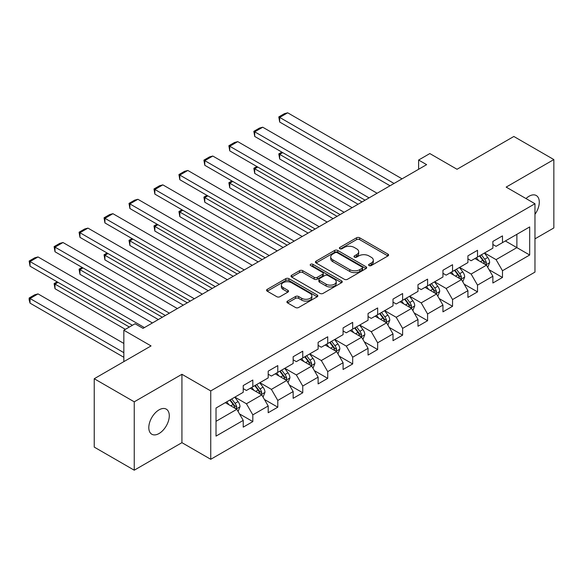 <?xml version="1.0" encoding="UTF-8"?>
<svg xmlns="http://www.w3.org/2000/svg" width="583" height="583" viewBox="0 0 583 583"><rect width="100%" height="100%" fill="white"/><g stroke="black" fill="none" stroke-linecap="round" stroke-linejoin="round"><path stroke-width="0.87" d="M369.054 265.571A1.552 0.896 0 0 0 371.254 265.571L387.943 255.937A2.223 1.283 0 0 0 388.599 255.033A2.223 1.283 0 0 0 387.943 254.122L359.675 237.798A2.223 1.283 0 0 0 356.526 237.798L339.838 247.432A1.552 0.896 0 0 0 339.386 248.066A1.552 0.896 0 0 0 339.838 248.708A1.552 0.896 0 0 0 342.039 248.708L344.196 247.454A7.105 4.103 0 0 1 354.253 247.454L356.607 248.817A7.105 4.103 0 0 1 358.691 251.718A7.105 4.103 0 0 1 356.607 254.625L354.449 255.871A1.552 0.896 0 0 0 353.99 256.505A1.552 0.896 0 0 0 354.449 257.139A1.552 0.896 0 0 0 356.65 257.139L358.807 255.893A7.105 4.103 0 0 1 368.864 255.893L371.218 257.249A7.105 4.103 0 0 1 373.302 260.156A7.105 4.103 0 0 1 371.218 263.057L369.054 264.303A1.552 0.896 0 0 0 368.602 264.937A1.552 0.896 0 0 0 369.054 265.571L369.054 264.303M159.05 433.519A14.488 8.366 120 0 0 168.509 420.758A14.488 8.366 120 0 0 166.293 409.149A14.488 8.366 120 0 0 159.05 409.864A14.488 8.366 120 0 0 149.583 422.631A14.488 8.366 120 0 0 151.806 434.233A14.488 8.366 120 0 0 159.05 433.519M534.968 214.311A14.488 8.366 120 0 0 536.287 195.531A14.488 8.366 120 0 0 529.043 196.252A14.488 8.366 120 0 0 525.99 198.555M287.572 301.098A2.223 1.283 0 0 0 286.916 302.009A2.223 1.283 0 0 0 287.572 302.912L295.501 307.496A2.223 1.283 0 0 0 298.642 307.496L317.181 296.791A2.223 1.283 0 0 0 317.83 295.887A2.223 1.283 0 0 0 317.181 294.976L288.906 278.652A2.223 1.283 0 0 0 285.765 278.652L267.225 289.357A2.223 1.283 0 0 0 266.577 290.261A2.223 1.283 0 0 0 267.225 291.172L276.808 296.703A2.223 1.283 0 0 0 279.949 296.703L287.885 292.119A2.223 1.283 0 0 0 288.534 291.216A2.223 1.283 0 0 0 287.885 290.312L283.134 287.565A5.939 3.432 0 0 1 281.392 285.138A5.939 3.432 0 0 1 285.058 281.968A5.939 3.432 0 0 1 291.536 282.711L310.149 293.46A5.939 3.432 0 0 1 311.89 295.887A5.939 3.432 0 0 1 308.225 299.057A5.939 3.432 0 0 1 301.746 298.314L298.642 296.521A2.223 1.283 0 0 0 295.501 296.521L287.572 301.098L287.572 302.912M534.968 238.848L553.85 227.946L553.85 159.567L513.842 136.473L457.028 169.274L429.824 153.562L418.623 160.034L426.625 164.654L143.046 328.375L135.045 323.754L123.844 330.218L123.844 361.635M134.243 401.825L134.243 470.197L181.932 442.665L181.932 374.293L134.243 401.825L94.235 378.731L151.048 345.93L123.844 330.218M181.932 374.293L210.74 390.923L534.968 203.737L534.968 272.108L210.74 459.295L210.74 390.923M553.85 159.567L506.161 187.107L534.968 203.737M344.356 279.286A2.223 1.283 0 0 0 347.497 279.286L366.037 268.588A2.223 1.283 0 0 0 366.685 267.684A2.223 1.283 0 0 0 366.037 266.774L337.761 250.45A2.223 1.283 0 0 0 334.613 250.45L316.081 261.155A2.223 1.283 0 0 0 315.432 262.059A2.223 1.283 0 0 0 316.081 262.962L344.356 279.286M311.286 265.906A1.552 0.896 0 0 1 312.86 266.125L312.86 264.281L341.609 280.875A2.223 1.283 0 0 1 342.257 281.786A2.223 1.283 0 0 1 341.609 282.689L323.069 293.395A2.223 1.283 0 0 1 319.929 293.395L291.653 277.071L291.653 275.256A2.223 1.283 0 0 0 291.004 276.16A2.223 1.283 0 0 0 291.653 277.071M291.653 275.256L299.589 270.672A2.223 1.283 0 0 1 302.73 270.672L314.193 277.297A2.223 1.283 0 0 0 317.334 277.297L322.603 274.258A2.223 1.283 0 0 0 323.252 273.347A2.223 1.283 0 0 0 322.603 272.443L310.659 265.549A1.552 0.896 0 0 1 310.207 264.915A1.552 0.896 0 0 1 311.169 264.084A1.552 0.896 0 0 1 312.86 264.281M134.243 470.197L94.235 447.103L94.235 378.731M239.467 413.886L252.825 421.604L252.825 414.856L268.195 405.987L268.195 412.728L277.792 407.189L277.792 400.441L293.154 391.572L293.154 398.32L302.759 392.774L302.759 386.026L318.121 377.157L318.121 383.905L327.726 378.36L327.726 371.611L343.088 362.743L343.088 369.491L352.686 363.945L352.686 357.204L368.055 348.335L368.055 355.076L377.653 349.53L377.653 342.789L393.015 333.921L393.015 340.661L402.62 335.123L402.62 328.375L417.982 319.506L417.982 326.247L427.587 320.708L427.587 313.96L442.949 305.091L442.949 311.839L452.546 306.294L452.546 299.545L467.916 290.677L467.916 297.425L477.513 291.879L477.513 285.131L492.875 276.262L492.875 283.01L502.48 277.464L502.48 270.723L529.685 255.011L529.685 226.925L516.881 234.315L516.881 247.622L529.685 255.011M252.825 421.604L243.228 427.142L243.228 420.401L216.023 436.106L216.023 408.02L243.228 392.308L243.228 385.567L252.825 380.021L252.825 386.769L268.195 377.901L268.195 371.152L277.792 365.607L277.792 372.355L293.154 363.486L293.154 356.738L302.759 351.192L302.759 357.94L318.121 349.071L318.121 342.323L327.726 336.785L327.726 343.525L343.088 334.657L343.088 327.916L352.686 322.37L352.686 329.111L368.055 320.242L368.055 313.501L377.653 307.955L377.653 314.703L393.015 305.827L393.015 299.086L402.62 293.541L402.62 300.289L417.982 291.42L417.982 284.672L427.587 279.126L427.587 285.874L442.949 277.005L442.949 270.257L452.546 264.711L452.546 271.459L467.916 262.59L467.916 255.842L477.513 250.304L477.513 257.045L492.875 248.176L492.875 241.428L502.48 235.889L502.48 242.63L529.685 226.925M250.267 388.249L261.789 394.895L246.427 403.771L234.905 397.118M243.228 388.613L246.427 390.464L252.825 386.769M246.427 403.771L252.825 414.856M261.789 394.895L268.195 405.987M275.234 373.834L286.756 380.488L271.394 389.357L259.872 382.703M268.195 374.199L271.394 376.05L277.792 372.355M271.394 389.357L277.792 400.441M286.756 380.488L293.154 391.572M300.194 359.419L311.723 366.073L296.353 374.942L284.832 368.288M293.154 359.791L296.353 361.635L302.759 357.94M296.353 374.942L302.759 386.026M311.723 366.073L318.121 377.157M325.161 345.005L336.683 351.658L321.32 360.527L309.799 353.874M318.121 345.376L321.32 347.22L327.726 343.525M321.32 360.527L327.726 371.611M336.683 351.658L343.088 362.743M350.128 330.59L361.649 337.244L346.287 346.113L334.766 339.459M343.088 330.962L346.287 332.813L352.686 329.111M346.287 346.113L352.686 357.204M361.649 337.244L368.055 348.335M375.095 316.175L386.616 322.829L371.254 331.698L359.733 325.052M368.055 316.547L371.254 318.398L377.653 314.703M371.254 331.698L377.653 342.789M386.616 322.829L393.015 333.921M400.055 301.768L411.583 308.414L396.214 317.29L384.693 310.637M393.015 302.132L396.214 303.983L402.62 300.289M396.214 317.29L402.62 328.375M411.583 308.414L417.982 319.506M425.022 287.353L436.543 294.007L421.181 302.876L409.66 296.222M417.982 287.718L421.181 289.569L427.587 285.874M421.181 302.876L427.587 313.96M436.543 294.007L442.949 305.091M449.989 272.939L461.51 279.592L446.148 288.461L434.626 281.808M442.949 273.31L446.148 275.154L452.546 271.459M446.148 288.461L452.546 299.545M461.51 279.592L467.916 290.677M474.956 258.524L486.477 265.178L471.115 274.046L459.593 267.393M467.916 258.896L471.115 260.739L477.513 257.045M471.115 274.046L477.513 285.131M486.477 265.178L492.875 276.262M505.359 240.968L516.881 247.622L496.075 259.632L484.553 252.978M492.875 244.481L496.075 246.325L502.48 242.63M496.075 259.632L502.48 270.723M181.932 442.665L210.74 459.295M418.623 160.034L418.623 169.274M216.023 421.32L236.822 409.31L225.3 402.656M236.822 409.31L243.228 420.401M489.115 269.754L502.48 277.464M464.148 284.161L477.513 291.879M439.188 298.576L452.546 306.294M414.221 312.991L427.587 320.708M389.255 327.406L402.62 335.123M364.288 341.82L377.653 349.53M339.328 356.235L352.686 363.945M314.361 370.642L327.726 378.36M289.394 385.057L302.759 392.774M264.427 399.472L277.792 407.189M369.68 265.79L371.218 264.901A7.105 4.103 0 0 0 373.302 262L373.302 260.156M358.691 251.718L358.691 253.569A7.105 4.103 0 0 1 356.607 256.469L355.069 257.358M387.914 255.952L359.675 239.649A2.223 1.283 0 0 0 356.526 239.649L340.457 248.926M366 268.603L337.761 252.301A2.223 1.283 0 0 0 334.613 252.301L316.11 262.984L316.081 261.155M362.109 268.318A1.552 0.896 0 0 0 362.56 267.684A1.552 0.896 0 0 0 362.109 267.043L337.287 252.716A1.552 0.896 0 0 0 335.087 252.716L332.813 254.035A7.105 4.103 0 0 0 330.729 256.935A7.105 4.103 0 0 0 332.813 259.836L349.778 269.63A7.105 4.103 0 0 0 359.828 269.63L362.109 268.318L362.109 270.162A1.552 0.896 0 0 0 362.56 269.528L362.56 267.684M330.729 256.935L330.729 258.779A7.105 4.103 0 0 0 332.813 261.687L332.813 259.836M362.109 270.162L359.828 271.481A7.105 4.103 0 0 1 349.778 271.481L332.813 261.687M291.682 277.085L299.589 272.523L299.589 270.672M323.252 273.347L323.252 275.198A2.223 1.283 0 0 1 322.603 276.102L317.334 279.14A2.223 1.283 0 0 1 314.193 279.14L302.73 272.523A2.223 1.283 0 0 0 299.589 272.523M312.86 266.125L341.58 282.711M326.094 284.161A5.939 3.432 0 0 0 332.572 284.905A5.939 3.432 0 0 0 336.238 281.735A5.939 3.432 0 0 0 334.496 279.315L327.938 275.526A2.223 1.283 0 0 0 324.797 275.526L319.535 278.565A2.223 1.283 0 0 0 318.886 279.468A2.223 1.283 0 0 0 319.535 280.379L326.094 284.161L326.094 286.013A5.939 3.432 0 0 0 332.572 286.756A5.939 3.432 0 0 0 336.238 283.586L336.238 281.735M318.886 279.468L318.886 281.319A2.223 1.283 0 0 0 319.535 282.223L319.535 280.379M326.094 286.013L319.535 282.223M311.89 295.887L311.89 297.731A5.939 3.432 0 0 1 308.225 300.901A5.939 3.432 0 0 1 301.746 300.158L298.642 298.372A2.223 1.283 0 0 0 295.501 298.372L287.601 302.934M281.392 285.138L281.392 286.989A5.939 3.432 0 0 0 283.134 289.416L283.134 287.565M287.856 292.141L283.134 289.416M317.152 296.813L288.906 280.503A2.223 1.283 0 0 0 285.765 280.503L267.254 291.187M487.738 267.364L489.647 262.569A5.998 3.462 -120 0 0 487.731 257.467L484.429 253.058M478.672 260.667L476.428 257.671M362.05 201.929L279.68 154.378L279.68 158.999L358.049 204.239M485.544 264.638L486.404 262.824A5.998 3.462 -120 0 0 484.692 259.216L481.383 254.807M479.882 255.675L483.547 260.572A3.053 1.764 60 0 1 484.101 261.497L486.404 262.824M479.466 255.922L482.768 260.331A5.998 3.462 60 0 1 484.488 263.939M282.726 152.622L279.68 154.378L278.798 153.868L281.844 152.112M279.68 158.999L278.798 153.868M394.057 183.456L279.68 117.416L279.68 122.036L390.056 185.766M402.059 178.835L287.681 112.803L279.68 117.416L278.798 116.913L284.402 113.678L287.681 112.803M279.68 122.036L278.798 116.913M462.778 281.778L464.68 276.983A5.998 3.462 -120 0 0 462.764 271.875L459.462 267.466M453.705 275.081L451.461 272.086M337.083 216.344L254.72 168.793L254.72 173.413L333.082 218.654M460.585 279.053L461.445 277.238A5.998 3.462 -120 0 0 459.725 273.631L456.423 269.222M454.922 270.089L458.581 274.979A3.053 1.764 60 0 1 459.142 275.912L461.445 277.238M454.5 270.33L457.801 274.739A5.998 3.462 60 0 1 459.521 278.346M257.759 167.037L254.72 168.793L253.838 168.283L256.877 166.527M254.72 173.413L253.838 168.283M437.811 296.193L439.713 291.398A5.998 3.462 -120 0 0 437.797 286.289L434.495 281.88M428.738 289.496L426.494 286.501M312.116 230.759L229.753 183.208L229.753 187.828L308.115 233.069M435.618 293.468L436.478 291.653A5.998 3.462 -120 0 0 434.758 288.046L431.456 283.637M429.955 284.504L433.621 289.394A3.053 1.764 60 0 1 434.175 290.327L436.478 291.653M429.533 284.744L432.841 289.153A5.998 3.462 60 0 1 434.554 292.761M232.792 181.451L229.753 183.208L228.871 182.698L231.91 180.941M229.753 187.828L228.871 182.698M369.09 197.87L254.72 131.831L254.72 136.451L365.089 200.18M377.092 193.25L262.722 127.211L254.72 131.831L253.838 131.328L259.435 128.092L262.722 127.211M254.72 136.451L253.838 131.328M344.123 212.278L229.753 146.246L229.753 150.866L340.122 214.588M352.125 207.665L237.755 141.625L229.753 146.246L228.871 145.735L234.475 142.507L237.755 141.625M229.753 150.866L228.871 145.735M412.844 310.608L414.746 305.813A5.998 3.462 -120 0 0 412.837 300.704L409.528 296.295M403.771 303.911L401.527 300.915M287.157 245.173L204.786 197.615L204.786 202.235L283.156 247.484M410.651 307.882L411.511 306.068A5.998 3.462 -120 0 0 409.791 302.46L406.489 298.051M404.988 298.919L408.654 303.809A3.053 1.764 60 0 1 409.208 304.741L411.511 306.068M404.573 299.159L407.874 303.568A5.998 3.462 60 0 1 409.594 307.175M207.825 195.866L204.786 197.615L203.904 197.112L206.95 195.356M204.786 202.235L203.904 197.112M387.877 325.022L389.787 320.227A5.998 3.462 -120 0 0 387.87 315.119L384.569 310.71M378.812 318.325L376.567 315.33M262.19 259.588L179.819 212.03L179.819 216.65L258.189 261.898M385.691 322.297L386.544 320.482A5.998 3.462 -120 0 0 384.831 316.875L381.522 312.466M380.021 313.333L383.687 318.223A3.053 1.764 60 0 1 384.241 319.149L386.544 320.482M379.606 313.574L382.907 317.983A5.998 3.462 60 0 1 384.627 321.59M182.865 210.274L179.819 212.03L178.937 211.527L181.983 209.771M179.819 216.65L178.937 211.527M362.918 339.437L364.82 334.642A5.998 3.462 -120 0 0 362.903 329.533L359.602 325.125M353.845 332.74L351.6 329.745M237.223 274.003L154.859 226.444L154.859 231.065L233.222 276.313M360.724 336.712L361.584 334.897A5.998 3.462 -120 0 0 359.864 331.29L356.563 326.881M355.062 327.748L358.72 332.638A3.053 1.764 60 0 1 359.281 333.563L361.584 334.897M354.639 327.989L357.94 332.397A5.998 3.462 60 0 1 359.66 336.005M157.898 224.688L154.859 226.444L153.978 225.934L157.016 224.178M154.859 231.065L153.978 225.934M319.163 226.692L204.786 160.66L204.786 165.281L315.163 229.002M327.165 222.072L212.788 156.04L204.786 160.66L203.904 160.15L209.508 156.922L212.788 156.04M204.786 165.281L203.904 160.15M294.196 241.107L179.819 175.075L179.819 179.695L290.196 243.417M302.198 236.487L187.821 170.455L179.819 175.075L178.937 174.565L184.541 171.329L187.821 170.455M179.819 179.695L178.937 174.565M269.229 255.522L154.859 189.49L154.859 194.11L265.229 257.832M277.231 250.901L162.861 184.869L154.859 189.49L153.978 188.979L159.574 185.744L162.861 184.869M154.859 194.11L153.978 188.979M244.27 269.936L129.892 203.904L129.892 208.517L240.262 272.246M252.271 265.316L137.894 199.284L129.892 203.904L129.011 203.394L134.615 200.158L137.894 199.284M129.892 208.517L129.011 203.394M219.303 284.351L104.925 218.312L104.925 222.932L215.302 286.661M227.304 279.731L112.927 213.691L104.925 218.312L104.044 217.809L109.648 214.573L112.927 213.691M104.925 222.932L104.044 217.809M194.336 298.758L79.958 232.726L79.958 237.347L190.335 301.068M202.337 294.145L87.96 228.106L79.958 232.726L79.077 232.216L84.681 228.988L87.96 228.106M79.958 237.347L79.077 232.216M337.951 353.845L339.853 349.049A5.998 3.462 -120 0 0 337.936 343.948L334.635 339.539M328.878 347.147L326.633 344.152M212.256 288.417L129.892 240.859L129.892 245.479L208.255 290.72M335.757 351.119L336.617 349.304A5.998 3.462 -120 0 0 334.897 345.697L331.596 341.288M330.095 342.155L333.76 347.053A3.053 1.764 60 0 1 334.314 347.978L336.617 349.304M329.672 342.403L332.98 346.812A5.998 3.462 60 0 1 334.693 350.419M132.931 239.103L129.892 240.859L129.011 240.349L132.049 238.593M129.892 245.479L129.011 240.349M312.984 368.259L314.886 363.464A5.998 3.462 -120 0 0 312.976 358.356L309.668 353.947M303.911 361.562L301.666 358.567M187.296 302.825L104.925 255.274L104.925 259.894L183.295 305.135M310.79 365.534L311.65 363.719A5.998 3.462 -120 0 0 309.93 360.112L306.629 355.703M305.128 356.57L308.793 361.467A3.053 1.764 60 0 1 309.347 362.393L311.65 363.719M304.712 356.811L308.013 361.22A5.998 3.462 60 0 1 309.733 364.827M107.964 253.518L104.925 255.274L104.044 254.764L107.09 253.007M104.925 259.894L104.044 254.764M288.017 382.674L289.926 377.879A5.998 3.462 -120 0 0 288.009 372.77L284.708 368.361M278.951 375.977L276.706 372.982M162.329 317.239L79.958 269.689L79.958 274.309L158.328 319.55M285.83 379.948L286.683 378.134A5.998 3.462 -120 0 0 284.97 374.526L281.662 370.118M280.161 370.985L283.826 375.875A3.053 1.764 60 0 1 284.38 376.807L286.683 378.134M279.745 371.225L283.046 375.634A5.998 3.462 60 0 1 284.766 379.241M83.005 267.932L79.958 269.689L79.077 269.178L82.123 267.422M79.958 274.309L79.077 269.178M263.057 397.089L264.959 392.293A5.998 3.462 -120 0 0 263.042 387.185L259.741 382.776M253.984 390.391L251.739 387.396M129.36 327.034L54.999 284.096L54.999 288.716L125.36 329.344M260.863 394.363L261.723 392.548A5.998 3.462 -120 0 0 260.003 388.941L256.702 384.532M255.201 385.399L258.859 390.289A3.053 1.764 60 0 1 259.42 391.222L261.723 392.548M254.778 385.64L258.08 390.049A5.998 3.462 60 0 1 259.799 393.656M58.038 282.347L54.999 284.096L54.117 283.593L57.156 281.837M54.999 288.716L54.117 283.593M169.369 313.173L54.999 247.141L54.999 251.761L165.368 315.483M177.37 308.553L63 242.521L54.999 247.141L54.117 246.631L59.714 243.403L63 242.521M54.999 251.761L54.117 246.631M238.09 411.503L239.992 406.708A5.998 3.462 -120 0 0 238.075 401.6L234.774 397.191M123.844 352.671L30.032 298.511L38.033 293.89L123.844 343.438M229.017 404.806L226.772 401.811M30.032 303.131L29.15 299.851L29.15 298.008L30.032 298.511L30.032 303.131L123.844 357.292M235.896 408.778L236.756 406.963A5.998 3.462 -120 0 0 235.036 403.356L231.735 398.947M230.234 399.814L233.9 404.704A3.053 1.764 60 0 1 234.453 405.63L236.756 406.963M229.811 400.055L233.12 404.464A5.998 3.462 60 0 1 234.832 408.071M29.15 298.008L34.754 294.772L38.033 293.89M144.409 327.588L30.032 261.556L30.032 266.176L132.407 325.278M152.411 322.967L38.033 256.935L30.032 261.556L29.15 261.046L34.754 257.81L38.033 256.935M30.032 266.176L29.15 261.046M371.218 264.901L371.218 263.057M354.449 257.139L354.449 255.871M356.607 256.469L356.607 254.625M339.838 248.708L339.838 247.432M356.526 239.649L356.526 237.798M359.675 239.649L359.675 237.798M387.943 255.937L387.943 254.122M334.613 252.301L334.613 250.45M337.761 252.301L337.761 250.45M366.037 268.588L366.037 266.774M349.778 271.481L349.778 269.63M359.828 271.481L359.828 269.63M302.73 272.523L302.73 270.672M314.193 279.14L314.193 277.297M317.334 279.14L317.334 277.297M322.603 276.102L322.603 274.258M341.609 282.689L341.609 280.875M295.501 298.372L295.501 296.521M298.642 298.372L298.642 296.521M301.746 300.158L301.746 298.314M287.885 292.119L287.885 290.312M267.225 291.172L267.225 289.357M285.765 280.503L285.765 278.652M288.906 280.503L288.906 278.652M317.181 296.791L317.181 294.976M485.887 264.835L489.603 262.685M484.692 259.216L487.731 257.467M480.421 261.68L482.768 260.331M460.92 279.25L464.636 277.1M459.725 273.631L462.764 271.875M455.461 276.094L457.801 274.739M435.953 293.664L439.677 291.515M434.758 288.046L437.797 286.289M430.494 290.509L432.841 289.153M410.986 308.079L414.71 305.929M409.791 302.46L412.837 300.704M405.528 304.924L407.874 303.568M386.026 322.486L389.743 320.344M384.831 316.875L387.87 315.119M380.561 319.338L382.907 317.983M361.059 336.901L364.776 334.751M359.864 331.29L362.903 329.533M355.601 333.753L357.94 332.397M336.092 351.316L339.816 349.166M334.897 345.697L337.936 343.948M330.634 348.16L332.98 346.812M311.125 365.73L314.849 363.581M309.93 360.112L312.976 358.356M305.667 362.575L308.013 361.22M286.166 380.145L289.882 377.995M284.97 374.526L288.009 372.77M280.7 376.99L283.046 375.634M261.199 394.56L264.915 392.41M260.003 388.941L263.042 387.185M255.74 391.404L258.08 390.049M236.232 408.967L239.956 406.825M235.036 403.356L238.075 401.6M230.773 405.819L233.12 404.464"/></g></svg>
